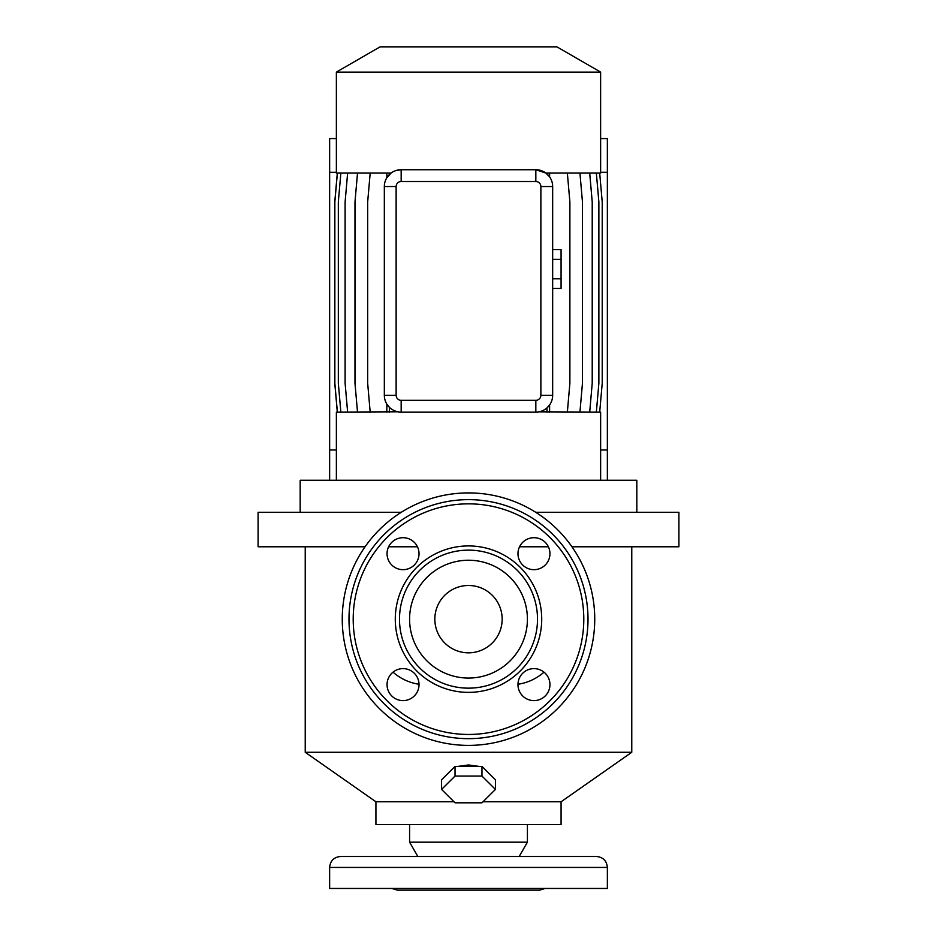 <?xml version="1.0" encoding="UTF-8"?>
<svg xmlns="http://www.w3.org/2000/svg" width="937" height="937" viewBox="0 0 937 937"><rect width="100%" height="100%" fill="white"/><g stroke="black" fill="none" stroke-linecap="round" stroke-linejoin="round"><path stroke-width="1.41" d="M561.076 249.605L552.666 249.605L561.076 249.605L561.076 259.315L552.666 259.315L561.076 259.315L561.076 278.757L552.666 278.757L561.076 278.757L561.076 288.479L552.666 288.479L561.076 288.479L561.076 249.605M468.5 492.909A126.237 126.237 0 0 1 594.737 619.146A126.237 126.237 0 0 1 468.5 745.395A126.237 126.237 0 0 1 342.263 619.146A126.237 126.237 0 0 1 468.5 492.909M468.5 652.82A33.662 33.662 0 0 1 434.838 619.146A33.662 33.662 0 0 1 468.5 585.484A33.662 33.662 0 0 1 502.162 619.146A33.662 33.662 0 0 1 468.5 652.82M468.5 550.136A69.01 69.01 0 0 1 537.51 619.146A69.01 69.01 0 0 1 468.5 688.156A69.01 69.01 0 0 1 399.49 619.146A69.01 69.01 0 0 1 468.5 550.136A69.01 69.01 0 0 0 399.49 619.146A69.01 69.01 0 0 0 468.5 688.156M468.5 738.661A119.514 119.514 0 0 1 348.986 619.146A119.514 119.514 0 0 1 468.5 499.644A119.514 119.514 0 0 1 588.014 619.146A119.514 119.514 0 0 1 468.5 738.661M533.961 537.697A15.988 15.988 0 0 0 517.974 553.685A15.988 15.988 0 0 0 533.961 569.673A15.988 15.988 0 0 0 549.949 553.685A15.988 15.988 0 0 0 533.961 537.697M533.961 668.62A15.988 15.988 0 0 0 517.974 684.607A15.988 15.988 0 0 0 533.961 700.607A15.988 15.988 0 0 0 549.949 684.607A15.988 15.988 0 0 0 533.961 668.62M403.039 668.62A15.988 15.988 0 0 0 387.051 684.607A15.988 15.988 0 0 0 403.039 700.607A15.988 15.988 0 0 0 419.026 684.607A15.988 15.988 0 0 0 403.039 668.62M403.039 537.697A15.988 15.988 0 0 0 387.051 553.685A15.988 15.988 0 0 0 403.039 569.673A15.988 15.988 0 0 0 419.026 553.685A15.988 15.988 0 0 0 403.039 537.697M631.772 546.775L631.772 752.282L561.076 801.779L483.012 801.779M631.772 752.282L305.228 752.282L305.228 546.775M488.868 773.271L484.078 768.504M479.065 766.407L468.5 764.967L457.935 766.407M336.371 72.102L380.094 46.85L556.906 46.85L600.629 72.102L336.371 72.102L336.371 173.087L391.069 173.087L386.84 177.737L386.84 173.087M600.629 72.102L600.629 173.087L545.931 173.087L535.835 169.726A16.831 16.831 0 0 1 552.666 186.557L552.666 395.285A16.831 16.831 0 0 1 535.835 412.116L401.165 412.116A16.831 16.831 0 0 1 384.334 395.285L384.334 186.557A16.831 16.831 0 0 1 401.165 169.726L535.835 169.726L535.835 181.509L401.165 181.509A5.048 5.048 0 0 0 396.128 186.557L396.128 395.285A5.048 5.048 0 0 0 401.165 400.322L535.835 400.322A5.048 5.048 0 0 0 540.872 395.285L540.872 186.557A5.048 5.048 0 0 0 535.835 181.509M543.999 672.157A50.493 50.493 0 0 1 517.974 684.256L520.445 683.823M571.933 546.775L678.903 546.775L678.903 512.27L535.671 512.27M636.82 512.27L636.82 480.283L300.18 480.283L300.18 512.27M600.629 480.283L600.629 412.116L538.88 411.835M561.076 801.779L561.076 824.501L375.924 824.501L375.924 801.779L305.228 752.282M378.115 856.488L410.101 856.488L378.115 856.488M526.899 856.488L558.885 856.488M527.414 824.501L527.414 842.176L519.157 856.488L340.576 856.488C333.923 857.132 330.281 860.775 329.637 867.428L329.637 888.463L607.363 888.463L607.363 867.428L329.637 867.428M527.414 842.176L409.586 842.176L409.586 824.501M607.363 867.428C606.719 860.775 603.077 857.132 596.424 856.488L417.843 856.488L409.586 842.176M545.193 888.463L539.618 890.15L397.382 890.15L391.807 888.463M441.573 789.434L455.031 802.81L481.969 802.81L495.427 789.434L481.969 776.059L455.031 776.059L441.573 789.434L441.573 779.783L455.031 766.407L455.031 776.059M495.427 789.434L495.427 779.783L481.969 766.407L481.969 776.059M481.969 766.407L455.031 766.407M452.922 768.504L448.132 773.271M600.629 138.582L607.363 138.582L607.363 172.256L600.629 172.256M600.629 449.983L607.363 449.983L607.363 480.283M607.363 172.256L607.363 449.983M336.371 138.582L329.637 138.582L329.637 172.256L336.371 172.256M336.371 449.983L329.637 449.983L329.637 480.283M329.637 172.256L329.637 449.983M589.701 173.087L592.219 201.947L592.219 383.256L589.701 412.116M370.185 173.087L367.667 201.947L367.667 383.256L370.185 412.116M337.379 173.087L334.849 201.947L334.849 383.256L337.379 412.116M386.84 412.116L386.84 404.105L389.476 407.396L389.476 412.116M389.476 173.087L389.476 174.446M579.933 173.087L582.463 201.947L582.463 383.256L579.933 412.116M546.974 412.116L546.974 407.9L549.609 404.948L549.609 412.116M549.609 173.087L549.609 176.894L545.931 173.087M546.974 173.087L546.974 173.942M340.857 173.087L338.327 201.947L338.327 383.256L340.857 412.116M596.354 173.087L598.872 201.947L598.872 383.256L596.354 412.116M347.627 173.087L345.109 201.947L345.109 383.256L347.627 412.116M567.353 173.087L569.883 201.947L569.883 383.256L567.353 412.116M599.692 173.087L602.222 201.947L602.222 383.256L599.692 412.116M337.308 173.087L334.778 201.947L334.778 383.256L337.308 412.116M357.512 173.087L354.982 201.947L354.982 383.256L357.512 412.116M388.621 546.775L417.457 546.775M519.543 546.775L548.379 546.775M416.543 683.823L419.026 684.256A50.493 50.493 0 0 1 393.001 672.157M453.988 801.779L375.924 801.779M397.932 411.8L336.371 412.116L336.371 480.283M401.329 512.27L258.097 512.27L258.097 546.775L365.067 546.775M401.165 181.509L401.165 169.726L395.871 170.581M468.5 560.232A58.914 58.914 0 0 1 527.414 619.146A58.914 58.914 0 0 1 468.5 678.06A58.914 58.914 0 0 1 409.586 619.146A58.914 58.914 0 0 1 468.5 560.232M468.5 692.373A73.215 73.215 0 0 1 395.285 619.146A73.215 73.215 0 0 1 468.5 545.931A73.215 73.215 0 0 1 541.715 619.146A73.215 73.215 0 0 1 468.5 692.373M468.5 734.456A115.298 115.298 0 0 1 353.202 619.146A115.298 115.298 0 0 1 468.5 503.848A115.298 115.298 0 0 1 583.798 619.146A115.298 115.298 0 0 1 468.5 734.456M396.128 186.557L384.334 186.557M384.334 395.285L396.128 395.285M401.165 412.116L401.165 400.322M535.835 412.116L535.835 400.322M552.666 395.285L540.872 395.285M540.872 186.557L552.666 186.557"/></g></svg>
